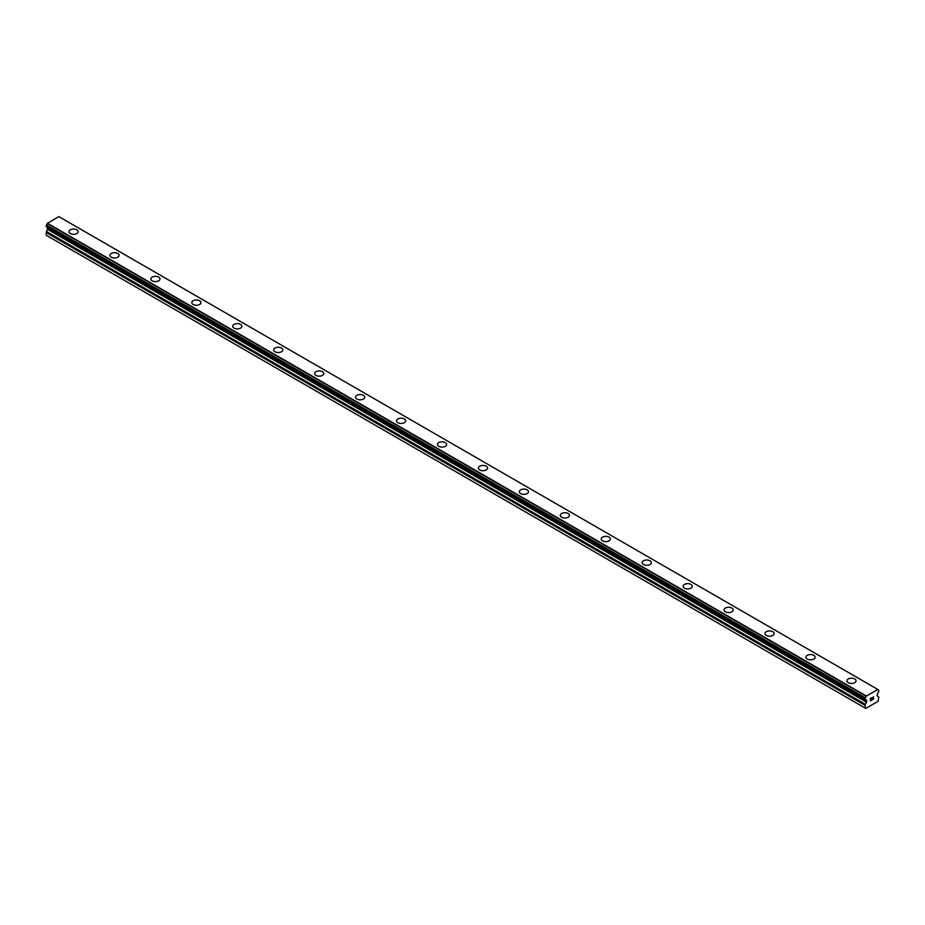 <?xml version="1.0" encoding="UTF-8"?>
<svg xmlns="http://www.w3.org/2000/svg" width="925" height="925" viewBox="0 0 925 925"><rect width="100%" height="100%" fill="white"/><g stroke="black" fill="none" stroke-linecap="round" stroke-linejoin="round"><path stroke-width="1.39" d="M68.959 231.713A4.579 2.648 180 0 1 71.792 229.261A4.579 2.648 180 0 1 76.787 229.839A4.579 2.648 180 0 1 78.128 231.713A4.579 2.648 180 0 1 75.295 234.152A4.579 2.648 180 0 1 70.3 233.586A4.579 2.648 180 0 1 68.959 231.713A4.579 2.648 180 0 1 71.792 229.273A4.579 2.648 180 0 1 76.787 229.851A4.579 2.648 180 0 1 78.128 231.713M117.729 253.485A4.579 2.648 180 0 1 119.071 255.358A4.579 2.648 180 0 1 116.238 257.798A4.579 2.648 180 0 1 111.243 257.219A4.579 2.648 180 0 1 109.902 255.346A4.579 2.648 180 0 1 112.734 252.907A4.579 2.648 180 0 1 117.729 253.485M109.902 255.346A4.579 2.648 180 0 1 112.734 252.907A4.579 2.648 180 0 1 117.729 253.473A4.579 2.648 180 0 1 119.071 255.346M150.844 278.992A4.579 2.648 180 0 1 153.677 276.54A4.579 2.648 180 0 1 158.672 277.118A4.579 2.648 180 0 1 160.013 278.992A4.579 2.648 180 0 1 157.181 281.431A4.579 2.648 180 0 1 152.186 280.853A4.579 2.648 180 0 1 150.844 278.992A4.579 2.648 180 0 1 153.677 276.552A4.579 2.648 180 0 1 158.672 277.118A4.579 2.648 180 0 1 160.013 278.992M191.787 302.625A4.579 2.648 180 0 1 194.62 300.174A4.579 2.648 180 0 1 199.615 300.752A4.579 2.648 180 0 1 200.956 302.625A4.579 2.648 180 0 1 198.123 305.065A4.579 2.648 180 0 1 193.128 304.498A4.579 2.648 180 0 1 191.787 302.625A4.579 2.648 180 0 1 194.62 300.186A4.579 2.648 180 0 1 199.615 300.764A4.579 2.648 180 0 1 200.956 302.625M232.73 326.271A4.579 2.648 180 0 1 235.563 323.819A4.579 2.648 180 0 1 240.558 324.397A4.579 2.648 180 0 1 241.899 326.271M240.558 324.386A4.579 2.648 180 0 1 241.899 326.259A4.579 2.648 180 0 1 239.066 328.71A4.579 2.648 180 0 1 234.071 328.132A4.579 2.648 180 0 1 232.73 326.259A4.579 2.648 180 0 1 235.563 323.819A4.579 2.648 180 0 1 240.558 324.386M273.673 349.904A4.579 2.648 180 0 1 276.506 347.453A4.579 2.648 180 0 1 281.501 348.031A4.579 2.648 180 0 1 282.842 349.904A4.579 2.648 180 0 1 280.009 352.344A4.579 2.648 180 0 1 275.014 351.778A4.579 2.648 180 0 1 273.673 349.904A4.579 2.648 180 0 1 276.506 347.465A4.579 2.648 180 0 1 281.501 348.043A4.579 2.648 180 0 1 282.842 349.904M314.616 373.538A4.579 2.648 180 0 1 317.448 371.098A4.579 2.648 180 0 1 322.443 371.665A4.579 2.648 180 0 1 323.785 373.538A4.579 2.648 180 0 1 320.952 375.978A4.579 2.648 180 0 1 315.957 375.411A4.579 2.648 180 0 1 314.616 373.538A4.579 2.648 180 0 1 317.448 371.098A4.579 2.648 180 0 1 322.443 371.677A4.579 2.648 180 0 1 323.785 373.538M355.558 397.172A4.579 2.648 180 0 1 358.391 394.732A4.579 2.648 180 0 1 363.386 395.31A4.579 2.648 180 0 1 364.728 397.183A4.579 2.648 180 0 1 361.895 399.623A4.579 2.648 180 0 1 356.9 399.045A4.579 2.648 180 0 1 355.558 397.172A4.579 2.648 180 0 1 358.391 394.744A4.579 2.648 180 0 1 363.386 395.31A4.579 2.648 180 0 1 364.728 397.172M396.501 420.817A4.579 2.648 180 0 1 399.334 418.366A4.579 2.648 180 0 1 404.329 418.944A4.579 2.648 180 0 1 405.67 420.817A4.579 2.648 180 0 1 402.837 423.257A4.579 2.648 180 0 1 397.842 422.69A4.579 2.648 180 0 1 396.501 420.817A4.579 2.648 180 0 1 399.334 418.377A4.579 2.648 180 0 1 404.329 418.956A4.579 2.648 180 0 1 405.67 420.817M445.272 442.589A4.579 2.648 180 0 1 446.613 444.451A4.579 2.648 180 0 1 443.78 446.902A4.579 2.648 180 0 1 438.785 446.324A4.579 2.648 180 0 1 437.444 444.451A4.579 2.648 180 0 1 440.277 442.011A4.579 2.648 180 0 1 445.272 442.589M437.444 444.451A4.579 2.648 180 0 1 440.277 442.011A4.579 2.648 180 0 1 445.272 442.578A4.579 2.648 180 0 1 446.613 444.451M478.387 468.096A4.579 2.648 180 0 1 481.22 465.645A4.579 2.648 180 0 1 486.215 466.223A4.579 2.648 180 0 1 487.556 468.096A4.579 2.648 180 0 1 484.723 470.536A4.579 2.648 180 0 1 479.728 469.958A4.579 2.648 180 0 1 478.387 468.096A4.579 2.648 180 0 1 481.22 465.657A4.579 2.648 180 0 1 486.215 466.223A4.579 2.648 180 0 1 487.556 468.096M519.33 491.73A4.579 2.648 180 0 1 522.163 489.279A4.579 2.648 180 0 1 527.158 489.857A4.579 2.648 180 0 1 528.499 491.73A4.579 2.648 180 0 1 525.666 494.17A4.579 2.648 180 0 1 520.671 493.603A4.579 2.648 180 0 1 519.33 491.73A4.579 2.648 180 0 1 522.163 489.29A4.579 2.648 180 0 1 527.158 489.868A4.579 2.648 180 0 1 528.499 491.73M560.273 515.375A4.579 2.648 180 0 1 563.105 512.924A4.579 2.648 180 0 1 568.1 513.502A4.579 2.648 180 0 1 569.442 515.375M568.1 513.491A4.579 2.648 180 0 1 569.442 515.364A4.579 2.648 180 0 1 566.609 517.815A4.579 2.648 180 0 1 561.614 517.237A4.579 2.648 180 0 1 560.273 515.364A4.579 2.648 180 0 1 563.105 512.924A4.579 2.648 180 0 1 568.1 513.491M601.215 539.009A4.579 2.648 180 0 1 604.048 536.558A4.579 2.648 180 0 1 609.043 537.136A4.579 2.648 180 0 1 610.384 539.009A4.579 2.648 180 0 1 607.552 541.449A4.579 2.648 180 0 1 602.557 540.871A4.579 2.648 180 0 1 601.215 539.009A4.579 2.648 180 0 1 604.048 536.569A4.579 2.648 180 0 1 609.043 537.136A4.579 2.648 180 0 1 610.384 539.009M642.158 562.643A4.579 2.648 180 0 1 644.991 560.203A4.579 2.648 180 0 1 649.986 560.77A4.579 2.648 180 0 1 651.327 562.643A4.579 2.648 180 0 1 648.494 565.082A4.579 2.648 180 0 1 643.499 564.516A4.579 2.648 180 0 1 642.158 562.643A4.579 2.648 180 0 1 644.991 560.203A4.579 2.648 180 0 1 649.986 560.781A4.579 2.648 180 0 1 651.327 562.643M683.101 586.277A4.579 2.648 180 0 1 685.934 583.837A4.579 2.648 180 0 1 690.929 584.415A4.579 2.648 180 0 1 692.27 586.288A4.579 2.648 180 0 1 689.437 588.728A4.579 2.648 180 0 1 684.442 588.15A4.579 2.648 180 0 1 683.101 586.277A4.579 2.648 180 0 1 685.934 583.848A4.579 2.648 180 0 1 690.929 584.415A4.579 2.648 180 0 1 692.27 586.277M724.044 609.922A4.579 2.648 180 0 1 726.877 607.471A4.579 2.648 180 0 1 731.872 608.049A4.579 2.648 180 0 1 733.213 609.922A4.579 2.648 180 0 1 730.38 612.362A4.579 2.648 180 0 1 725.385 611.795A4.579 2.648 180 0 1 724.044 609.922A4.579 2.648 180 0 1 726.877 607.482A4.579 2.648 180 0 1 731.872 608.06A4.579 2.648 180 0 1 733.213 609.922M772.814 631.694A4.579 2.648 180 0 1 774.156 633.556A4.579 2.648 180 0 1 771.323 636.007A4.579 2.648 180 0 1 766.328 635.429A4.579 2.648 180 0 1 764.987 633.556A4.579 2.648 180 0 1 767.819 631.116A4.579 2.648 180 0 1 772.814 631.694M764.987 633.556A4.579 2.648 180 0 1 767.819 631.116A4.579 2.648 180 0 1 772.814 631.683A4.579 2.648 180 0 1 774.156 633.556M805.929 657.189A4.579 2.648 180 0 1 808.762 654.75A4.579 2.648 180 0 1 813.757 655.328A4.579 2.648 180 0 1 815.098 657.201A4.579 2.648 180 0 1 812.266 659.641A4.579 2.648 180 0 1 807.271 659.062A4.579 2.648 180 0 1 805.929 657.189A4.579 2.648 180 0 1 808.762 654.761A4.579 2.648 180 0 1 813.757 655.328A4.579 2.648 180 0 1 815.098 657.189M846.872 680.835A4.579 2.648 180 0 1 849.705 678.383A4.579 2.648 180 0 1 854.7 678.962A4.579 2.648 180 0 1 856.041 680.835A4.579 2.648 180 0 1 853.208 683.274A4.579 2.648 180 0 1 848.213 682.708A4.579 2.648 180 0 1 846.872 680.835A4.579 2.648 180 0 1 849.705 678.395A4.579 2.648 180 0 1 854.7 678.973A4.579 2.648 180 0 1 856.041 680.835M870.518 698.537L870.518 699.497L871.57 697.924L870.506 698.537M870.518 699.658L870.518 700.618L870.506 699.658M870.518 700.618L871.581 700.005L870.506 700.618M870.367 700.849L871.57 700.156L870.379 700.849L870.379 698.456L871.57 697.762M872.402 697.889L873.512 696.883M873.512 697.577L873.223 698.202L873.512 697.577M873.223 698.202L872.576 699.427L873.212 698.202M872.576 699.427L873.709 698.768L872.576 699.427M872.275 699.751L873.709 698.93L872.287 699.751L873.466 697.357L872.633 697.415L873.466 697.149M866.101 700.109L865.257 699.577A1.549 0.89 -60 0 1 865.765 699.612A1.549 0.89 -60 0 1 866.066 700.075L866.806 701.578L865.407 704.341A1.445 0.833 -60 0 0 865.106 705.347L865.106 708.018L865.788 708.411L878.068 701.323L878.75 697.473A1.445 0.833 -60 0 0 878.449 696.814L877.039 695.669L877.79 693.299A1.549 0.89 -60 0 1 878.6 691.877L878.75 690.235L877.779 689.587M877.64 689.356L58.795 216.589L47.233 223.492A1.549 0.89 -60 0 1 46.4 225.041L46.308 226.81L865.164 699.566L866.609 700.398L865.106 699.439L865.257 697.797A1.549 0.89 -60 0 0 866.077 696.247L877.767 689.495A1.549 0.89 -60 0 0 878.079 690.062A1.549 0.89 -60 0 0 878.6 690.096L878.692 690.108M47.799 227.666L46.551 231.585A1.445 0.833 120 0 0 46.25 232.591L46.25 235.251L865.106 708.018M46.308 226.81L865.106 699.485M58.865 216.635L877.709 689.391M866.205 695.947L47.36 223.191M866.147 696.062L47.291 223.307M866.066 700.075L865.222 699.589M878.6 690.096L877.802 689.634M866.077 696.247L47.233 223.492M865.257 697.797L46.4 225.041M865.106 698.121L46.25 225.353M865.106 699.439L46.25 226.683M866.806 700.838L47.961 228.082M866.806 701.578L47.961 228.822M866.609 702.248L47.753 229.492M865.407 704.341L46.551 231.585M865.106 705.347L46.25 232.591"/></g></svg>
